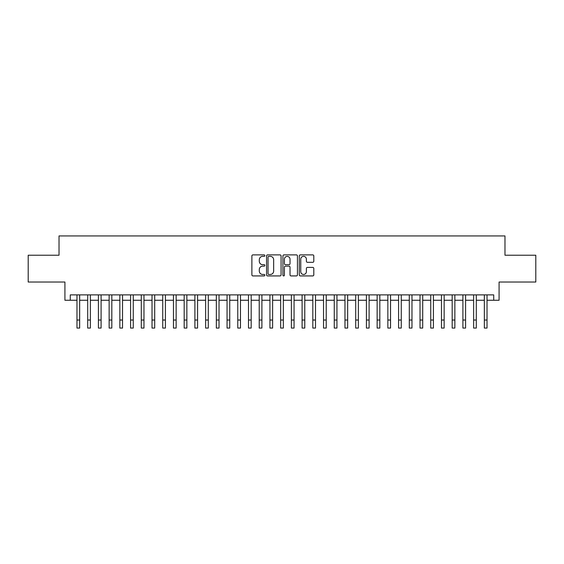 <?xml version="1.0" encoding="UTF-8"?>
<svg xmlns="http://www.w3.org/2000/svg" width="564" height="564" viewBox="0 0 564 564"><rect width="100%" height="100%" fill="white"/><g stroke="black" fill="none" stroke-linecap="round" stroke-linejoin="round"><path stroke-width="0.85" d="M264.847 255.626A0.733 0.733 0 0 0 264.114 254.886L252.933 254.886A1.05 1.05 0 0 0 251.882 255.943L251.882 274.879A1.05 1.05 0 0 0 252.933 275.93L264.114 275.93A0.733 0.733 0 0 0 264.847 275.197A0.733 0.733 0 0 0 264.114 274.457L262.662 274.457A3.37 3.37 0 0 1 259.299 271.094L259.299 269.514A3.37 3.37 0 0 1 262.662 266.145L264.114 266.145A0.733 0.733 0 0 0 264.847 265.411A0.733 0.733 0 0 0 264.114 264.671L262.662 264.671A3.37 3.37 0 0 1 259.299 261.308L259.299 259.729A3.37 3.37 0 0 1 262.662 256.359L264.114 256.359A0.733 0.733 0 0 0 264.847 255.626M312.752 262.309A1.05 1.05 0 0 0 313.803 261.252L313.803 255.943A1.05 1.05 0 0 0 312.752 254.886L300.337 254.886A1.05 1.05 0 0 0 299.287 255.943L299.287 274.879A1.05 1.05 0 0 0 300.337 275.93L312.752 275.93A1.05 1.05 0 0 0 313.803 274.879L313.803 268.464A1.05 1.05 0 0 0 312.752 267.406L307.436 267.406A1.05 1.05 0 0 0 306.386 268.464L306.386 271.644A2.813 2.813 0 0 1 303.573 274.457A2.813 2.813 0 0 1 300.753 271.644L300.753 259.179A2.813 2.813 0 0 1 303.573 256.359A2.813 2.813 0 0 1 306.386 259.179L306.386 261.252A1.05 1.05 0 0 0 307.436 262.309L312.752 262.309M70.274 300.252L70.274 294.894L493.726 294.894L493.726 300.252L499.084 300.252L499.084 282.028L535.8 282.028L535.8 255.224L504.977 255.224L504.977 235.928L59.023 235.928L59.023 255.224L28.2 255.224L28.2 282.028L64.916 282.028L64.916 300.252L76.979 300.252M281.076 255.943A1.05 1.05 0 0 0 280.026 254.886L267.611 254.886A1.05 1.05 0 0 0 266.56 255.943L266.56 274.879A1.05 1.05 0 0 0 267.611 275.93L280.026 275.93A1.05 1.05 0 0 0 281.076 274.879L281.076 255.943M283.974 254.886L296.389 254.886A1.05 1.05 0 0 1 297.439 255.943L297.439 274.879A1.05 1.05 0 0 1 296.389 275.93L291.073 275.93A1.05 1.05 0 0 1 290.023 274.879L290.023 267.202A1.05 1.05 0 0 0 288.972 266.145L285.447 266.145A1.05 1.05 0 0 0 284.397 267.202L284.397 275.197A0.733 0.733 0 0 1 283.657 275.93A0.733 0.733 0 0 1 282.924 275.197L282.924 255.943A1.05 1.05 0 0 1 283.974 254.886M79.658 300.252L87.695 300.252M90.374 300.252L98.418 300.252M101.097 300.252L109.134 300.252M111.82 300.252L119.857 300.252M122.536 300.252L130.58 300.252M133.259 300.252L141.296 300.252M143.975 300.252L152.019 300.252M154.698 300.252L162.735 300.252M165.421 300.252L173.458 300.252M176.137 300.252L184.181 300.252M186.86 300.252L194.897 300.252M197.576 300.252L205.62 300.252M208.299 300.252L216.336 300.252M219.022 300.252L227.059 300.252M229.738 300.252L237.782 300.252M240.461 300.252L248.498 300.252M251.177 300.252L259.221 300.252M261.9 300.252L269.937 300.252M272.616 300.252L280.661 300.252M283.339 300.252L291.384 300.252M294.063 300.252L302.1 300.252M304.779 300.252L312.823 300.252M315.502 300.252L323.539 300.252M326.218 300.252L334.262 300.252M336.941 300.252L344.978 300.252M347.664 300.252L355.701 300.252M358.38 300.252L366.424 300.252M369.103 300.252L377.14 300.252M379.819 300.252L387.863 300.252M390.542 300.252L398.579 300.252M401.265 300.252L409.302 300.252M411.981 300.252L420.025 300.252M422.704 300.252L430.741 300.252M433.42 300.252L441.464 300.252M444.143 300.252L452.18 300.252M454.866 300.252L462.903 300.252M465.582 300.252L473.626 300.252M476.305 300.252L484.342 300.252M487.021 300.252L493.726 300.252M268.767 256.359A0.733 0.733 0 0 0 268.034 257.099L268.034 273.723A0.733 0.733 0 0 0 268.767 274.457L270.297 274.457A3.37 3.37 0 0 0 273.66 271.094L273.66 259.729A3.37 3.37 0 0 0 270.297 256.359L268.767 256.359M290.023 259.228A2.813 2.813 0 0 0 287.21 256.416A2.813 2.813 0 0 0 284.397 259.228L284.397 263.621A1.05 1.05 0 0 0 285.447 264.671L288.972 264.671A1.05 1.05 0 0 0 290.023 263.621L290.023 259.228M76.979 320.028L79.658 320.028L79.658 328.072L76.979 328.072L76.979 294.894M79.658 320.028L79.658 294.894M87.695 328.072L90.374 328.072L87.695 328.072L87.695 294.894M90.374 328.072L90.374 294.894M98.418 328.072L101.097 328.072L98.418 328.072L98.418 294.894M101.097 328.072L101.097 294.894M109.134 328.072L111.82 328.072L109.134 328.072L109.134 294.894M111.82 328.072L111.82 294.894M119.857 328.072L122.536 328.072L119.857 328.072L119.857 294.894M122.536 328.072L122.536 294.894M130.58 328.072L133.259 328.072L130.58 328.072L130.58 294.894M133.259 328.072L133.259 294.894M141.296 328.072L143.975 328.072L141.296 328.072L141.296 294.894M143.975 328.072L143.975 294.894M152.019 328.072L154.698 328.072L152.019 328.072L152.019 294.894M154.698 328.072L154.698 294.894M162.735 328.072L165.421 328.072L162.735 328.072L162.735 294.894M165.421 328.072L165.421 294.894M173.458 328.072L176.137 328.072L173.458 328.072L173.458 294.894M176.137 328.072L176.137 294.894M184.181 328.072L186.86 328.072L184.181 328.072L184.181 294.894M186.86 328.072L186.86 294.894M194.897 328.072L197.576 328.072L194.897 328.072L194.897 294.894M197.576 328.072L197.576 294.894M205.62 328.072L208.299 328.072L205.62 328.072L205.62 294.894M208.299 328.072L208.299 294.894M216.336 328.072L219.022 328.072L216.336 328.072L216.336 294.894M219.022 328.072L219.022 294.894M227.059 328.072L229.738 328.072L227.059 328.072L227.059 294.894M229.738 328.072L229.738 294.894M237.782 328.072L240.461 328.072L237.782 328.072L237.782 294.894M240.461 328.072L240.461 294.894M248.498 328.072L251.177 328.072L248.498 328.072L248.498 294.894M251.177 328.072L251.177 294.894M259.221 328.072L261.9 328.072L259.221 328.072L259.221 294.894M261.9 328.072L261.9 294.894M269.937 328.072L272.616 328.072L269.937 328.072L269.937 294.894M272.616 328.072L272.616 294.894M280.661 328.072L283.339 328.072L280.661 328.072L280.661 294.894M283.339 328.072L283.339 294.894M291.384 328.072L294.063 328.072L291.384 328.072L291.384 294.894M294.063 328.072L294.063 294.894M302.1 328.072L304.779 328.072L302.1 328.072L302.1 294.894M304.779 328.072L304.779 294.894M312.823 328.072L315.502 328.072L312.823 328.072L312.823 294.894M315.502 328.072L315.502 294.894M323.539 328.072L326.218 328.072L323.539 328.072L323.539 294.894M326.218 328.072L326.218 294.894M334.262 328.072L336.941 328.072L334.262 328.072L334.262 294.894M336.941 328.072L336.941 294.894M344.978 328.072L347.664 328.072L344.978 328.072L344.978 294.894M347.664 328.072L347.664 294.894M355.701 328.072L358.38 328.072L355.701 328.072L355.701 294.894M358.38 328.072L358.38 294.894M366.424 328.072L369.103 328.072L366.424 328.072L366.424 294.894M369.103 328.072L369.103 294.894M377.14 328.072L379.819 328.072L377.14 328.072L377.14 294.894M379.819 328.072L379.819 294.894M387.863 328.072L390.542 328.072L387.863 328.072L387.863 294.894M390.542 328.072L390.542 294.894M398.579 328.072L401.265 328.072L398.579 328.072L398.579 294.894M401.265 328.072L401.265 294.894M409.302 328.072L411.981 328.072L409.302 328.072L409.302 294.894M411.981 328.072L411.981 294.894M420.025 328.072L422.704 328.072L420.025 328.072L420.025 294.894M422.704 328.072L422.704 294.894M430.741 328.072L433.42 328.072L430.741 328.072L430.741 294.894M433.42 328.072L433.42 294.894M441.464 328.072L444.143 328.072L441.464 328.072L441.464 294.894M444.143 328.072L444.143 294.894M452.18 328.072L454.866 328.072L452.18 328.072L452.18 294.894M454.866 328.072L454.866 294.894M462.903 328.072L465.582 328.072L462.903 328.072L462.903 294.894M465.582 328.072L465.582 294.894M473.626 328.072L476.305 328.072L473.626 328.072L473.626 294.894M476.305 328.072L476.305 294.894M484.342 328.072L487.021 328.072L484.342 328.072L484.342 294.894M487.021 328.072L487.021 294.894M87.695 320.028L90.374 320.028M98.418 320.028L101.097 320.028M109.134 320.028L111.82 320.028M119.857 320.028L122.536 320.028M130.58 320.028L133.259 320.028M141.296 320.028L143.975 320.028M152.019 320.028L154.698 320.028M162.735 320.028L165.421 320.028M173.458 320.028L176.137 320.028M184.181 320.028L186.86 320.028M194.897 320.028L197.576 320.028M205.62 320.028L208.299 320.028M216.336 320.028L219.022 320.028M227.059 320.028L229.738 320.028M237.782 320.028L240.461 320.028M248.498 320.028L251.177 320.028M259.221 320.028L261.9 320.028M269.937 320.028L272.616 320.028M280.661 320.028L283.339 320.028M291.384 320.028L294.063 320.028M302.1 320.028L304.779 320.028M312.823 320.028L315.502 320.028M323.539 320.028L326.218 320.028M334.262 320.028L336.941 320.028M344.978 320.028L347.664 320.028M355.701 320.028L358.38 320.028M366.424 320.028L369.103 320.028M377.14 320.028L379.819 320.028M387.863 320.028L390.542 320.028M398.579 320.028L401.265 320.028M409.302 320.028L411.981 320.028M420.025 320.028L422.704 320.028M430.741 320.028L433.42 320.028M441.464 320.028L444.143 320.028M452.18 320.028L454.866 320.028M462.903 320.028L465.582 320.028M473.626 320.028L476.305 320.028M484.342 320.028L487.021 320.028"/></g></svg>
